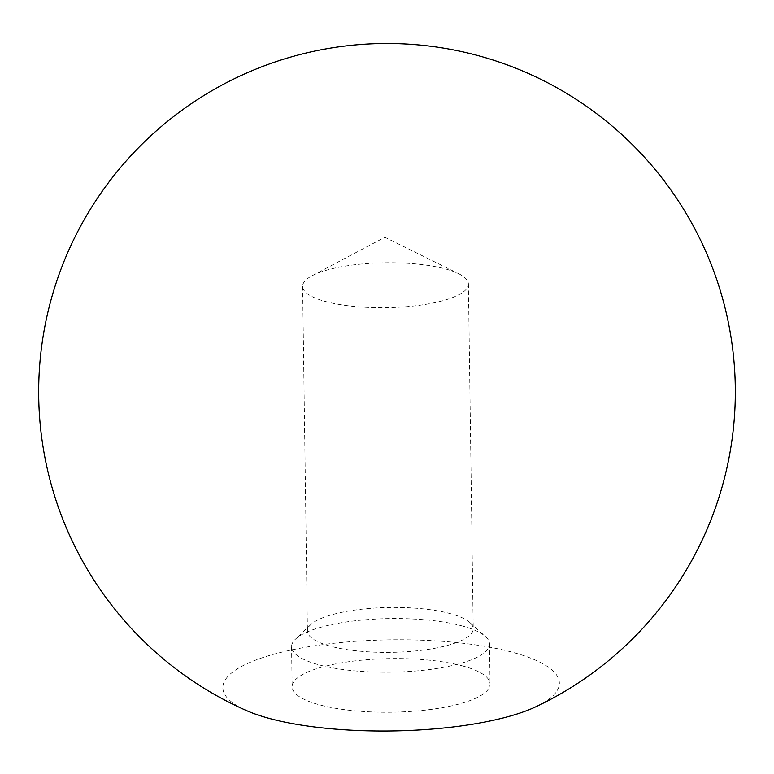 <?xml version="1.0" encoding="UTF-8"?>
<svg xmlns="http://www.w3.org/2000/svg" width="774" height="774" viewBox="0 0 774 774"><rect width="100%" height="100%" fill="white"/><g stroke="black" fill="none" stroke-linecap="round" stroke-linejoin="round"><path stroke-width="0.58" stroke-dasharray="3.87 2.9" d="M324.616 301.241A82.915 22.456 -0.8 0 0 415.861 305.72A82.915 22.456 -0.8 0 0 468.415 284.058A82.915 22.456 -0.8 0 0 458.624 273.686A82.915 22.456 -0.8 0 0 446.404 269.188A82.915 22.456 -0.8 0 0 312.106 275.728A82.915 22.456 -0.8 0 0 302.605 286.37A82.915 22.456 -0.8 0 0 324.616 301.241M451.223 613.879A82.915 22.456 -0.8 0 0 371.249 608.296A82.915 22.456 -0.8 0 0 310.684 624.695A82.915 22.456 -0.8 0 0 307.423 631.062A82.915 22.456 -0.8 0 0 329.424 645.922A82.915 22.456 -0.8 0 0 420.679 650.402A82.915 22.456 -0.8 0 0 473.233 628.749A82.915 22.456 -0.8 0 0 469.789 622.48A82.915 22.456 -0.8 0 0 451.223 613.879M463.249 626.243A98.985 26.809 -0.8 0 0 367.766 619.587A98.985 26.809 -0.8 0 0 295.455 639.16A98.985 26.809 -0.8 0 0 291.566 646.754A98.985 26.809 -0.8 0 0 317.833 664.508A98.985 26.809 -0.8 0 0 426.774 669.858A98.985 26.809 -0.8 0 0 489.516 643.997A98.985 26.809 -0.8 0 0 485.414 636.509A98.985 26.809 -0.8 0 0 463.249 626.243M463.8 666.259A98.985 26.809 -0.8 0 0 354.869 660.919A98.985 26.809 -0.8 0 0 292.117 686.78A98.985 26.809 -0.8 0 0 318.395 704.524A98.985 26.809 -0.8 0 0 427.335 709.874A98.985 26.809 -0.8 0 0 490.077 684.013A98.985 26.809 -0.8 0 0 463.8 666.259M536.179 706.604A168.277 45.569 -0.8 0 0 514.7 652.869A168.277 45.569 -0.8 0 0 290.308 650.208A168.277 45.569 -0.8 0 0 246.674 710.648M312.106 275.728L384.842 237.26L458.624 273.686M302.605 286.37L307.423 631.062M310.684 624.695L295.455 639.16M291.566 646.754L292.117 686.78M489.516 643.997L490.077 684.013M469.789 622.48L485.414 636.509M468.415 284.058L473.233 628.749"/><path stroke-width="1.16" d="M246.674 710.648A168.277 45.569 -0.8 0 0 267.504 717.914A168.277 45.569 -0.8 0 0 536.179 706.604A348.339 348.339 0 0 0 382.133 43.528A348.339 348.339 0 0 0 246.674 710.648"/></g></svg>
